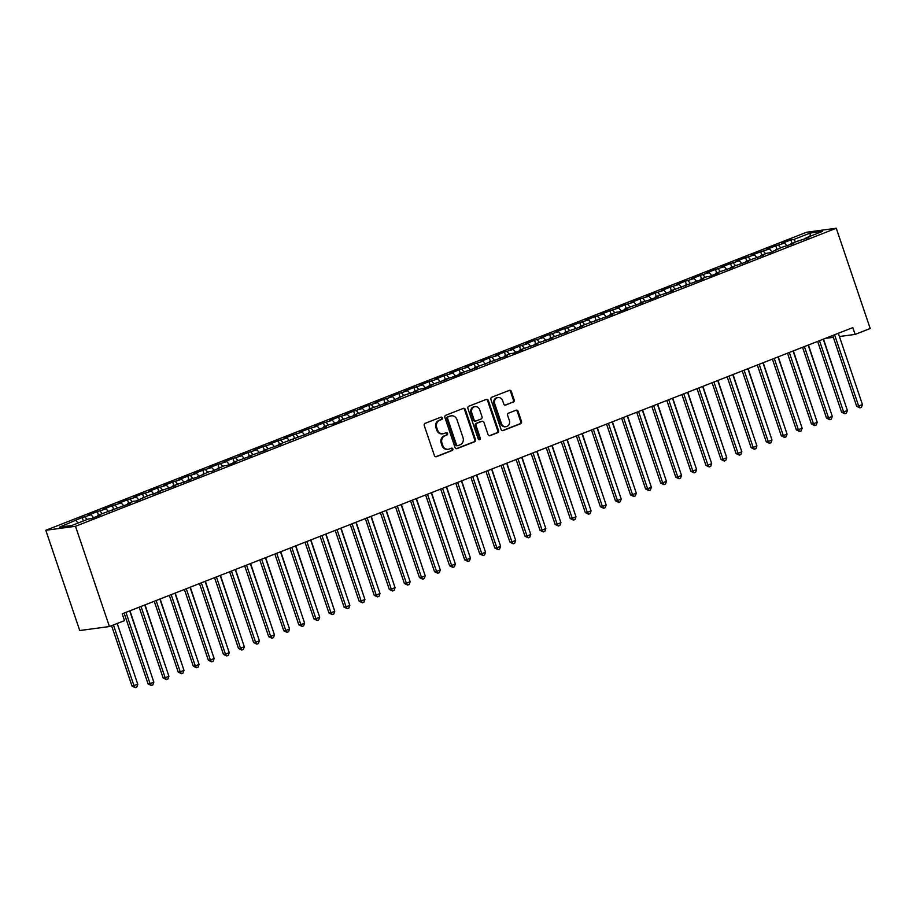 <?xml version="1.0" encoding="UTF-8"?>
<svg xmlns="http://www.w3.org/2000/svg" width="916" height="916" viewBox="0 0 916 916"><rect width="100%" height="100%" fill="white"/><g stroke="black" fill="none" stroke-linecap="round" stroke-linejoin="round"><path stroke-width="1.37" d="M442.325 417.936A1.237 1.111 82.3 0 0 440.894 417.169L425.173 423.329A1.763 1.58 82.3 0 0 424.257 425.574L434.413 455.595A1.763 1.58 82.3 0 0 436.463 456.683L452.183 450.523A1.237 1.111 82.3 0 0 451.393 448.187L449.355 448.989A5.656 5.061 82.3 0 1 448.313 449.264A5.656 5.061 82.3 0 1 442.817 445.508L441.97 443A5.656 5.061 82.3 0 1 444.901 435.81L446.928 435.02A1.237 1.111 82.3 0 0 446.138 432.684L444.111 433.474A5.656 5.061 82.3 0 1 443.058 433.749A5.656 5.061 82.3 0 1 437.562 429.993L436.714 427.497A5.656 5.061 82.3 0 1 439.646 420.307L441.684 419.505A1.237 1.111 82.3 0 0 442.325 417.936M443.058 433.749L442.256 433.863A5.656 5.061 82.3 0 1 436.76 430.108L435.913 427.6A5.656 5.061 82.3 0 1 438.844 420.41L440.882 419.608A1.237 1.111 82.3 0 0 440.71 417.238M435.73 456.763L451.382 450.638A1.237 1.111 82.3 0 0 451.21 448.267M448.313 449.264L447.5 449.367A5.656 5.061 82.3 0 1 442.016 445.611L441.168 443.115A5.656 5.061 82.3 0 1 444.1 435.924L446.126 435.123A1.237 1.111 82.3 0 0 445.955 432.753M513.281 402.124A1.763 1.58 82.3 0 0 514.197 399.88L511.346 391.464A1.763 1.58 82.3 0 0 509.296 390.376L491.835 397.212A1.763 1.58 82.3 0 0 490.919 399.456L501.086 429.478A1.763 1.58 82.3 0 0 503.124 430.566L520.586 423.73A1.763 1.58 82.3 0 0 521.502 421.486L518.067 411.307A1.763 1.58 82.3 0 0 516.017 410.219L508.54 413.15A1.763 1.58 82.3 0 0 507.624 415.395L509.342 420.444A4.729 4.225 82.3 0 1 501.418 423.535L494.732 403.773A4.729 4.225 82.3 0 1 502.644 400.67L503.766 403.967A1.763 1.58 82.3 0 0 505.804 405.055L512.479 402.239A1.763 1.58 82.3 0 0 513.395 399.994L510.544 391.567A1.763 1.58 82.3 0 0 509.227 390.399M852.819 327.607L122.206 613.835L124.507 620.636L109.428 626.533L75.49 526.288L836.262 228.244L870.2 328.5L855.12 334.409L852.819 327.607M465.317 409.486A1.763 1.58 82.3 0 0 463.278 408.399L445.817 415.246A1.763 1.58 82.3 0 0 444.901 417.49L455.057 447.512A1.763 1.58 82.3 0 0 457.107 448.6L474.568 441.764A1.763 1.58 82.3 0 0 475.484 439.508L465.317 409.486L464.515 409.601A1.763 1.58 82.3 0 0 463.21 408.433M468.82 406.223L486.293 399.387A1.763 1.58 82.3 0 1 488.331 400.475L498.499 430.497A1.763 1.58 82.3 0 1 497.583 432.741L490.106 435.673A1.763 1.58 82.3 0 1 488.056 434.585L483.934 422.413A1.763 1.58 82.3 0 0 481.896 421.314L476.938 423.261A1.763 1.58 82.3 0 0 476.022 425.505L480.316 438.18A1.237 1.111 82.3 0 1 478.244 438.993L467.904 408.479A1.763 1.58 82.3 0 1 468.82 406.223M75.49 526.288L45.8 530.284L806.572 232.252L836.262 228.244M83.39 520.964L82.222 517.506L59.437 527.169L71.803 525.498L88.383 519.006L91.234 518.616L100.279 515.078L97.428 515.456L130.438 503.262L127.587 503.651L133.61 501.281L136.461 500.903L148.69 495.384L160.586 491.457L157.735 491.835L175.666 485.549L172.815 485.927L190.746 479.64L187.894 480.018L196.768 477.282L208.997 471.751L211.848 471.374L224.076 465.843L226.928 465.465L235.973 461.916L233.122 462.305L251.053 456.008L248.202 456.397L266.121 450.111L263.281 450.489L281.201 444.203L278.349 444.581L326.428 426.478L323.588 426.867L329.611 424.497L332.462 424.119L341.508 420.57L338.657 420.959L356.587 414.673L353.736 415.051L371.667 408.765L368.816 409.143L386.735 402.857L383.884 403.235L392.769 400.498L404.998 394.968L416.895 391.04L414.043 391.43L420.078 389.06L422.929 388.682L431.974 385.132L429.123 385.522L447.042 379.235L444.191 379.613L453.077 376.865L462.122 373.327L459.271 373.705L477.202 367.419L474.351 367.797L507.35 355.603L504.498 355.992L510.533 353.622L513.384 353.244L522.429 349.694L519.578 350.084L537.509 343.786L534.658 344.176L552.588 337.89L549.737 338.267L567.657 331.981L564.806 332.359L582.736 326.073L579.885 326.451L612.896 314.257L610.045 314.646L616.067 312.276L618.918 311.898L627.964 308.349L625.113 308.738L643.043 302.452L640.192 302.83L649.078 300.082L658.123 296.544L655.272 296.921L673.203 290.635L670.352 291.013L703.351 278.819L700.5 279.208L706.534 276.838L709.385 276.46L718.43 272.911L715.579 273.3L733.51 267.014L730.659 267.392L748.578 261.106L745.727 261.484L763.658 255.198L760.807 255.575L766.841 253.217L769.692 252.839L781.92 247.309L793.806 243.381L790.966 243.77L796.989 241.4L808.885 237.473L806.034 237.862L805.943 238.629M82.222 517.506L91.108 514.769L93.627 517.677M98.47 515.055L97.302 511.609L88.257 515.147L91.108 514.769M97.302 511.609L106.176 508.861L108.706 511.781M113.55 509.147L112.382 505.701L103.336 509.239L106.176 508.861M112.382 505.701L121.256 502.953L123.786 505.872M128.618 503.239L127.45 499.793L118.404 503.331L121.256 502.953M127.45 499.793L136.335 497.045L138.866 499.964M143.697 497.331L142.53 493.884L133.484 497.434L136.335 497.045M142.53 493.884L151.415 491.136L153.934 494.056M158.777 491.434L157.609 487.976L148.564 491.526L151.415 491.136M157.609 487.976L166.483 485.228L169.013 488.148M173.857 485.526L172.689 482.068L163.643 485.617L166.483 485.228M172.689 482.068L181.563 479.331L184.093 482.24M188.925 479.618L187.757 476.171L178.712 479.709L181.563 479.331M187.757 476.171L196.642 473.423L199.173 476.343M204.005 473.709L202.837 470.263L193.791 473.801L196.642 473.423M202.837 470.263L211.722 467.515L214.241 470.435M219.084 467.801L217.916 464.355L208.871 467.893L211.722 467.515M217.916 464.355L226.79 461.607L229.321 464.526M234.164 461.893L232.996 458.447L223.951 461.996L226.79 461.607M232.996 458.447L241.87 455.699L244.4 458.618M249.232 455.996L248.064 452.538L239.019 456.088L241.87 455.699M248.064 452.538L256.949 449.79L259.48 452.71M264.312 450.088L263.144 446.63L254.098 450.18L256.949 449.79M263.144 446.63L272.029 443.894L274.548 446.802M279.391 444.18L278.224 440.733L269.178 444.271L272.029 443.894M278.224 440.733L287.097 437.985L289.628 440.894M294.471 438.272L293.303 434.825L284.258 438.363L287.097 437.985M293.303 434.825L302.177 432.077L304.707 434.997M309.539 432.363L308.371 428.917L299.326 432.455L302.177 432.077M308.371 428.917L317.257 426.169L319.787 429.089M324.619 426.455L323.451 423.009L314.406 426.558L317.257 426.169M323.451 423.009L332.336 420.261L334.855 423.181M339.699 420.547L338.531 417.101L329.485 420.65L332.336 420.261M338.531 417.101L347.404 414.353L349.935 417.272M354.778 414.65L353.61 411.192L344.565 414.742L347.404 414.353M353.61 411.192L362.484 408.444L365.015 411.364M369.846 408.742L368.679 405.284L359.633 408.834L362.484 408.444M368.679 405.284L377.564 402.548L380.094 405.456M384.926 402.834L383.758 399.387L374.713 402.925L377.564 402.548M383.758 399.387L392.643 396.639L395.162 399.559M400.006 396.926L398.838 393.479L389.792 397.017L392.643 396.639M398.838 393.479L407.712 390.731L410.242 393.651M415.085 391.017L413.918 387.571L404.872 391.109L407.712 390.731M413.918 387.571L422.791 384.823L425.322 387.743M430.154 385.109L428.986 381.663L419.94 385.212L422.791 384.823M428.986 381.663L437.871 378.915L440.39 381.835M445.233 379.213L444.065 375.755L435.02 379.304L437.871 378.915M444.065 375.755L452.951 373.007L455.47 375.926M460.313 373.304L459.145 369.846L450.1 373.396L452.951 373.007M459.145 369.846L468.019 367.11L470.549 370.018M475.393 367.396L474.225 363.95L465.179 367.488L468.019 367.11M474.225 363.95L483.098 361.202L485.629 364.121M490.461 361.488L489.293 358.041L480.247 361.58L483.098 361.202M489.293 358.041L498.178 355.293L500.697 358.213M505.54 355.58L504.373 352.133L495.327 355.671L498.178 355.293M504.373 352.133L513.258 349.385L515.777 352.305M520.62 349.672L519.452 346.225L510.407 349.775L513.258 349.385M519.452 346.225L528.326 343.477L530.856 346.397M535.7 343.775L534.532 340.317L525.486 343.866L528.326 343.477M534.532 340.317L543.406 337.569L545.936 340.489M550.768 337.867L549.6 334.409L540.555 337.958L543.406 337.569M549.6 334.409L558.485 331.672L561.004 334.58M565.848 331.958L564.68 328.512L555.634 332.05L558.485 331.672M564.68 328.512L573.565 325.764L576.084 328.672M580.927 326.05L579.759 322.604L570.714 326.142L573.565 325.764M579.759 322.604L588.633 319.856L591.163 322.775M596.007 320.142L594.839 316.696L585.793 320.234L588.633 319.856M594.839 316.696L603.713 313.948L606.243 316.867M611.075 314.234L609.907 310.787L600.862 314.337L603.713 313.948M609.907 310.787L618.792 308.039L621.311 310.959M626.155 308.326L624.987 304.879L615.941 308.429L618.792 308.039M624.987 304.879L633.872 302.131L636.391 305.051M641.234 302.429L640.066 298.971L631.021 302.52L633.872 302.131M640.066 298.971L648.94 296.223L651.471 299.143M656.314 296.521L655.146 293.063L646.101 296.612L648.94 296.223M655.146 293.063L664.02 290.326L666.55 293.235M671.382 290.612L670.214 287.166L661.169 290.704L664.02 290.326M670.214 287.166L679.1 284.418L681.618 287.338M686.462 284.704L685.294 281.258L676.248 284.796L679.1 284.418M685.294 281.258L694.179 278.51L696.698 281.43M701.542 278.796L700.374 275.35L691.328 278.888L694.179 278.51M700.374 275.35L709.247 272.602L711.778 275.521M716.621 272.888L715.453 269.441L706.396 272.991L709.247 272.602M715.453 269.441L724.327 266.693L726.857 269.613M731.689 266.991L730.521 263.533L721.476 267.083L724.327 266.693M730.521 263.533L739.407 260.785L741.926 263.705M746.769 261.083L745.601 257.625L736.556 261.175L739.407 260.785M745.601 257.625L754.486 254.888L757.005 257.797M761.849 255.175L760.681 251.728L751.635 255.266L754.486 254.888M760.681 251.728L769.555 248.98L772.085 251.9M776.928 249.266L775.76 245.82L766.703 249.358L769.555 248.98M775.76 245.82L784.634 243.072L787.165 245.992M791.997 243.358L790.829 239.912L781.783 243.45L784.634 243.072M790.829 239.912L793.68 239.523L810.271 233.03L822.625 231.359L806.034 237.862M790.966 243.77L790.863 244.538M793.68 239.523L795.729 241.893M810.271 233.03L810.076 236.282M775.886 249.679L775.783 250.446M778.6 245.431L780.661 247.801M760.807 255.575L760.715 256.354M763.532 251.339L765.581 253.709M745.727 261.484L745.635 262.251M748.452 257.247L750.502 259.617M730.659 267.392L730.556 268.159M733.373 263.155L735.422 265.526M715.579 273.3L715.476 274.067M718.293 269.064L720.354 271.434M700.5 279.208L700.408 279.975M703.225 274.96L705.274 277.342M685.42 285.116L685.328 285.884M688.145 280.869L690.195 283.239M670.352 291.013L670.249 291.792M673.065 286.777L675.115 289.147M655.272 296.921L655.169 297.7M657.986 292.685L660.047 295.055M640.192 302.83L640.101 303.597M642.918 298.593L644.967 300.963M625.113 308.738L625.021 309.505M627.838 304.501L629.887 306.871M610.045 314.646L609.942 315.413M612.758 310.398L614.808 312.78M594.965 320.554L594.873 321.321M597.679 316.306L599.74 318.676M579.885 326.451L579.794 327.23M582.61 322.214L584.66 324.585M564.806 332.359L564.714 333.138M567.531 328.123L569.58 330.493M549.737 338.267L549.634 339.035M552.451 334.031L554.501 336.401M534.658 344.176L534.566 344.943M537.371 339.939L539.432 342.309M519.578 350.084L519.486 350.851M522.303 345.847L524.353 348.217M504.498 355.992L504.407 356.759M507.224 351.744L509.273 354.114M489.43 361.9L489.327 362.667M492.144 357.652L494.193 360.022M474.351 367.797L474.259 368.575M477.064 363.56L479.125 365.931M459.271 373.705L459.179 374.472M461.996 369.469L464.046 371.839M444.191 379.613L444.1 380.38M446.916 375.377L448.966 377.747M429.123 385.522L429.02 386.289M431.837 381.285L433.886 383.655M414.043 391.43L413.952 392.197M416.757 387.182L418.818 389.563M398.964 397.338L398.872 398.105M401.689 393.09L403.738 395.46M383.884 403.235L383.793 404.013M386.609 398.998L388.659 401.368M368.816 409.143L368.713 409.921M371.53 404.906L373.579 407.276M353.736 415.051L353.645 415.818M356.45 410.815L358.511 413.185M338.657 420.959L338.565 421.726M341.382 416.723L343.431 419.093M323.588 426.867L323.485 427.635M326.302 422.62L328.352 425.001M308.509 432.776L308.406 433.543M311.222 428.528L313.272 430.898M293.429 438.672L293.338 439.451M296.143 434.436L298.204 436.806M278.349 444.581L278.258 445.359M281.075 440.344L283.124 442.714M263.281 450.489L263.178 451.256M265.995 446.252L268.044 448.622M248.202 456.397L248.099 457.164M250.915 452.16L252.965 454.531M233.122 462.305L233.03 463.072M235.836 458.069L237.897 460.439M218.042 468.213L217.951 468.981M220.767 463.965L222.817 466.336M202.974 474.122L202.871 474.889M205.688 469.874L207.737 472.244M187.894 480.018L187.791 480.797M190.608 475.782L192.658 478.152M172.815 485.927L172.723 486.694M175.529 481.69L177.589 484.06M157.735 491.835L157.644 492.602M160.46 487.598L162.51 489.968M142.667 497.743L142.564 498.51M145.381 493.506L147.43 495.877M127.587 503.651L127.484 504.418M130.301 499.403L132.351 501.785M112.508 509.559L112.416 510.327M115.221 505.311L117.282 507.682M97.428 515.456L97.336 516.235M100.153 511.22L102.203 513.59M85.073 517.128L87.123 519.498M825.408 338.348L833.331 337.34M839.422 336.527L855.12 334.409M109.428 626.533L79.738 630.54L45.8 530.284M76.028 520.666L78.078 523.047M456.374 448.68L473.767 441.867A1.763 1.58 82.3 0 0 474.683 439.623L464.515 409.601M448.233 416.94A1.237 1.111 82.3 0 0 447.592 418.509L456.512 444.867A1.237 1.111 82.3 0 0 457.943 445.623L460.084 444.787A5.656 5.061 82.3 0 0 463.015 437.596L456.924 419.585A5.656 5.061 82.3 0 0 451.428 415.83A5.656 5.061 82.3 0 0 450.374 416.104L447.432 417.043A1.237 1.111 82.3 0 0 446.79 418.623L447.592 418.509M457.141 445.737A1.237 1.111 82.3 0 1 455.71 444.97L446.79 418.623M451.428 415.83L450.626 415.933A5.656 5.061 82.3 0 0 449.573 416.207L450.374 416.104M447.432 417.043L449.573 416.207M489.373 435.753L496.781 432.856A1.763 1.58 82.3 0 0 497.697 430.6L487.53 400.578A1.763 1.58 82.3 0 0 486.224 399.41M481.759 421.337A1.763 1.58 82.3 0 0 481.095 421.429L476.137 423.375A1.763 1.58 82.3 0 0 475.221 425.619L479.515 438.295L480.316 438.18M479.034 439.783A1.237 1.111 82.3 0 0 479.515 438.295M479.663 409.773A4.729 4.225 82.3 0 0 471.751 412.876L474.099 419.837A1.763 1.58 82.3 0 0 476.148 420.925L481.106 418.99A1.763 1.58 82.3 0 0 482.022 416.734L479.663 409.773M475.072 406.635L474.27 406.738A4.729 4.225 82.3 0 0 470.939 412.979L471.751 412.876M475.816 421.017L475.015 421.12A1.763 1.58 82.3 0 1 473.297 419.952L470.939 412.979M505.071 405.135L512.479 402.239M498.052 397.533L497.251 397.647A4.729 4.225 82.3 0 0 493.93 403.887L494.732 403.773M506.01 426.684L505.208 426.787A4.729 4.225 82.3 0 1 500.617 423.65L493.93 403.887M502.392 430.646L519.784 423.833A1.763 1.58 82.3 0 0 520.7 421.589L517.265 411.41A1.763 1.58 82.3 0 0 515.948 410.242M111.58 625.697L132.018 686.073L137.801 684.321L117.202 623.487M113.435 624.964L134.022 685.798L135.305 687.641L132.018 686.073M137.801 684.321L136.816 687.057L135.305 687.641M124.095 613.09L148.071 683.909L150.075 683.634L125.95 612.369M153.842 682.157L152.858 684.893L151.358 685.477L150.075 683.634L153.842 682.157L129.717 610.892M151.358 685.477L148.071 683.909M152.617 678.516L129.98 610.789M167.685 672.607L145.06 604.881M139.175 607.182L163.151 678L165.155 677.726L141.03 606.461M168.922 676.248L167.937 678.985L166.426 679.58L165.155 677.726L168.922 676.248L144.797 604.984M166.426 679.58L163.151 678M154.254 601.274L178.219 672.092L180.234 671.817L156.109 600.553M184.001 670.34L183.017 673.077L181.505 673.672L180.234 671.817L184.001 670.34L159.876 599.075M181.505 673.672L178.219 672.092M182.765 666.699L160.14 598.972M197.845 660.802L175.208 593.064M169.334 595.366L193.299 666.184L195.303 665.921L171.178 594.644M199.081 664.443L198.096 667.169L196.585 667.764L195.303 665.921L199.081 664.443L174.956 593.167M196.585 667.764L193.299 666.184M184.402 589.469L208.379 660.276L210.382 660.012L186.257 588.736M214.149 658.535L213.165 661.26L211.665 661.856L210.382 660.012L214.149 658.535L190.024 587.259M211.665 661.856L208.379 660.276M212.924 654.894L190.288 587.156M199.482 583.561L223.458 654.379L225.462 654.104L201.337 582.828M229.229 652.627L228.244 655.364L226.733 655.948L225.462 654.104L229.229 652.627L205.104 581.351M226.733 655.948L223.458 654.379M227.992 648.986L205.367 581.259M214.562 577.653L238.526 648.471L240.542 648.196L216.416 576.931M244.309 646.719L243.324 649.455L241.813 650.039L240.542 648.196L244.309 646.719L220.184 575.454M241.813 650.039L238.526 648.471M243.072 643.078L220.447 575.351M258.152 637.17L235.515 569.443M273.231 631.261L250.595 563.535M288.3 625.365L265.674 557.626M303.379 619.456L280.754 551.718M318.459 613.548L295.822 545.81M333.538 607.64L310.902 539.913M348.607 601.732L325.981 534.005M363.686 595.824L341.061 528.097M378.766 589.915L356.129 522.189M393.846 584.019L371.209 516.28M408.914 578.111L386.289 510.372M423.994 572.202L401.368 504.476M439.073 566.294L416.436 498.567M454.153 560.386L431.516 492.659M469.221 554.478L446.596 486.751M484.301 548.581L461.675 480.843M499.38 542.673L476.744 474.935M514.46 536.765L491.823 469.038M529.528 530.856L506.903 463.13M544.608 524.948L521.983 457.221M559.687 519.04L537.051 451.313M574.767 513.143L552.13 445.405M589.835 507.235L567.21 439.497M604.915 501.327L582.29 433.589M619.995 495.419L597.358 427.692M635.074 489.51L612.438 421.784M650.142 483.602L627.517 415.875M665.222 477.694L642.585 409.967M680.302 471.797L657.665 404.059M695.381 465.889L672.745 398.151M710.45 459.981L687.824 392.254M725.529 454.073L702.893 386.346M740.609 448.164L717.972 380.438M755.689 442.256L733.052 374.53M770.757 436.36L748.132 368.621M785.836 430.451L763.2 362.713M229.641 571.744L253.606 642.563L255.61 642.288L231.485 571.023M259.388 640.811L258.404 643.547L256.892 644.143L255.61 642.288L259.388 640.811L235.263 569.546M256.892 644.143L253.606 642.563M244.709 565.836L268.686 636.654L270.689 636.38L246.564 565.115M274.457 634.903L273.472 637.639L271.972 638.234L270.689 636.38L274.457 634.903L250.331 563.638M271.972 638.234L268.686 636.654M259.789 559.928L283.765 630.746L285.769 630.483L261.644 559.207M289.536 629.006L288.551 631.731L287.04 632.326L285.769 630.483L289.536 629.006L265.411 557.73M287.04 632.326L283.765 630.746M274.869 554.031L298.834 624.838L300.849 624.575L276.724 553.298M304.616 623.098L303.631 625.823L302.12 626.418L300.849 624.575L304.616 623.098L280.491 551.821M302.12 626.418L298.834 624.838M289.948 548.123L313.913 618.93L315.917 618.666L291.792 547.39M319.695 617.189L318.711 619.926L317.199 620.51L315.917 618.666L319.695 617.189L295.57 545.913M317.199 620.51L313.913 618.93M305.017 542.215L328.993 613.033L330.997 612.758L306.871 541.482M334.764 611.281L333.779 614.018L332.279 614.602L330.997 612.758L334.764 611.281L310.639 540.016M332.279 614.602L328.993 613.033M320.096 536.307L344.072 607.125L346.076 606.85L321.951 535.585M349.843 605.373L348.859 608.11L347.347 608.693L346.076 606.85L349.843 605.373L325.718 534.108M347.347 608.693L344.072 607.125M335.176 530.398L359.141 601.217L361.156 600.942L337.031 529.677M364.923 599.465L363.938 602.201L362.427 602.797L361.156 600.942L364.923 599.465L340.798 528.2M362.427 602.797L359.141 601.217M350.255 524.49L374.22 595.308L376.224 595.034L352.099 523.769M380.003 593.568L379.018 596.293L377.507 596.888L376.224 595.034L380.003 593.568L355.877 522.292M377.507 596.888L374.22 595.308M365.324 518.582L389.3 589.4L391.304 589.137L367.179 517.861M395.071 587.66L394.086 590.385L392.586 590.98L391.304 589.137L395.071 587.66L370.946 516.384M392.586 590.98L389.3 589.4M380.403 512.685L404.38 583.492L406.383 583.229L382.258 511.952M410.15 581.752L409.166 584.488L407.654 585.072L406.383 583.229L410.15 581.752L386.025 510.475M407.654 585.072L404.38 583.492M395.483 506.777L419.448 577.595L421.463 577.32L397.338 506.044M425.23 575.843L424.245 578.58L422.734 579.164L421.463 577.32L425.23 575.843L401.105 504.567M422.734 579.164L419.448 577.595M410.563 500.869L434.528 571.687L436.531 571.412L412.406 500.147M440.31 569.935L439.314 572.672L437.814 573.256L436.531 571.412L440.31 569.935L416.185 498.67M437.814 573.256L434.528 571.687M425.631 494.961L449.607 565.779L451.611 565.504L427.486 494.239M455.378 564.027L454.393 566.764L452.893 567.359L451.611 565.504L455.378 564.027L431.253 492.762M452.893 567.359L449.607 565.779M440.71 489.052L464.687 559.871L466.691 559.596L442.565 488.331M470.458 558.119L469.473 560.855L467.962 561.451L466.691 559.596L470.458 558.119L446.332 486.854M467.962 561.451L464.687 559.871M455.79 483.144L479.755 553.962L481.77 553.699L457.645 482.423M485.537 552.222L484.553 554.947L483.041 555.543L481.77 553.699L485.537 552.222L461.412 480.946M483.041 555.543L479.755 553.962M470.87 477.247L494.835 548.054L496.838 547.791L472.713 476.515M500.617 546.314L499.621 549.039L498.121 549.634L496.838 547.791L500.617 546.314L476.492 475.038M498.121 549.634L494.835 548.054M485.938 471.339L509.914 542.158L511.918 541.883L487.793 470.606M515.685 540.406L514.7 543.142L513.2 543.726L511.918 541.883L515.685 540.406L491.56 469.129M513.2 543.726L509.914 542.158M501.018 465.431L524.994 536.249L526.998 535.975L502.873 464.71M530.765 534.497L529.78 537.234L528.269 537.818L526.998 535.975L530.765 534.497L506.64 463.233M528.269 537.818L524.994 536.249M516.097 459.523L540.062 530.341L542.077 530.066L517.952 458.801M545.844 528.589L544.86 531.326L543.348 531.921L542.077 530.066L545.844 528.589L521.719 457.324M543.348 531.921L540.062 530.341M531.177 453.615L555.142 524.433L557.146 524.158L533.02 452.893M560.924 522.681L559.928 525.418L558.428 526.013L557.146 524.158L560.924 522.681L536.799 451.416M558.428 526.013L555.142 524.433M546.245 447.706L570.221 518.525L572.225 518.261L548.1 446.985M575.992 516.784L575.008 519.509L573.508 520.105L572.225 518.261L575.992 516.784L551.867 445.508M573.508 520.105L570.221 518.525M561.325 441.81L585.301 512.616L587.305 512.353L563.18 441.077M591.072 510.876L590.087 513.601L588.576 514.197L587.305 512.353L591.072 510.876L566.947 439.6M588.576 514.197L585.301 512.616M576.404 435.901L600.369 506.708L602.385 506.445L578.259 435.169M606.152 504.968L605.167 507.704L603.655 508.288L602.385 506.445L606.152 504.968L582.026 433.692M603.655 508.288L600.369 506.708M591.484 429.993L615.449 500.812L617.453 500.537L593.328 429.26M621.22 499.06L620.235 501.796L618.735 502.38L617.453 500.537L621.22 499.06L597.106 427.795M618.735 502.38L615.449 500.812M606.552 424.085L630.529 494.903L632.532 494.629L608.407 423.364M636.299 493.151L635.315 495.888L633.815 496.472L632.532 494.629L636.299 493.151L612.174 421.887M633.815 496.472L630.529 494.903M621.632 418.177L645.608 488.995L647.612 488.72L623.487 417.456M651.379 487.243L650.394 489.98L648.883 490.575L647.612 488.72L651.379 487.243L627.254 415.978M648.883 490.575L645.608 488.995M636.712 412.269L660.676 483.087L662.692 482.812L638.567 411.547M666.459 481.347L665.474 484.072L663.963 484.667L662.692 482.812L666.459 481.347L642.334 410.07M663.963 484.667L660.676 483.087M651.791 406.361L675.756 477.179L677.76 476.915L653.635 405.639M681.527 475.438L680.542 478.163L679.042 478.759L677.76 476.915L681.527 475.438L657.413 404.162M679.042 478.759L675.756 477.179M666.859 400.464L690.836 471.271L692.84 471.007L668.714 399.731M696.607 469.53L695.622 472.267L694.122 472.851L692.84 471.007L696.607 469.53L672.481 398.254M694.122 472.851L690.836 471.271M681.939 394.556L705.915 465.374L707.919 465.099L683.794 393.823M711.686 463.622L710.702 466.358L709.19 466.942L707.919 465.099L711.686 463.622L687.561 392.346M709.19 466.942L705.915 465.374M697.019 388.647L720.984 459.466L722.999 459.191L698.874 387.926M726.766 457.714L725.781 460.45L724.27 461.034L722.999 459.191L726.766 457.714L702.641 386.449M724.27 461.034L720.984 459.466M712.098 382.739L736.063 453.557L738.067 453.283L713.942 382.018M741.834 451.806L740.849 454.542L739.349 455.137L738.067 453.283L741.834 451.806L717.72 380.541M739.349 455.137L736.063 453.557M727.167 376.831L751.143 447.649L753.147 447.374L729.022 376.11M756.914 445.897L755.929 448.634L754.429 449.229L753.147 447.374L756.914 445.897L732.789 374.633M754.429 449.229L751.143 447.649M742.246 370.923L766.223 441.741L768.226 441.478L744.101 370.201M771.993 440.001L771.009 442.726L769.497 443.321L768.226 441.478L771.993 440.001L747.868 368.724M769.497 443.321L766.223 441.741M757.326 365.026L781.291 435.833L783.306 435.569L759.181 364.293M787.073 434.092L786.088 436.817L784.577 437.413L783.306 435.569L787.073 434.092L762.948 362.816M784.577 437.413L781.291 435.833M772.406 359.118L796.37 429.936L798.374 429.661L774.249 358.385M802.141 428.184L801.157 430.921L799.657 431.505L798.374 429.661L802.141 428.184L778.028 356.908M799.657 431.505L796.37 429.936M800.916 424.543L778.279 356.816M787.474 353.21L811.45 424.028L813.454 423.753L789.329 352.488M817.221 422.276L816.236 425.013L814.736 425.596L813.454 423.753L817.221 422.276L793.096 351.011M814.736 425.596L811.45 424.028M815.996 418.635L793.359 350.908M802.553 347.301L826.53 418.12L828.533 417.845L804.408 346.58M832.3 416.368L831.316 419.104L829.804 419.7L828.533 417.845L832.3 416.368L808.175 345.103M829.804 419.7L826.53 418.12M831.064 412.727L808.439 345M817.633 341.393L841.598 412.211L843.613 411.937L819.488 340.672M847.38 410.46L846.395 413.196L844.884 413.792L843.613 411.937L847.38 410.46L823.255 339.195M844.884 413.792L841.598 412.211M846.144 406.819L823.507 339.092M832.713 335.485L856.678 406.303L858.681 406.04L834.556 334.764M862.448 404.563L861.464 407.288L859.964 407.883L858.681 406.04L862.448 404.563L838.335 333.287M859.964 407.883L856.678 406.303M438.844 420.41L439.646 420.307M435.913 427.6L436.714 427.497M436.76 430.108L437.562 429.993M446.126 435.123L446.928 435.02M444.1 435.924L444.901 435.81M441.168 443.115L441.97 443M442.016 445.611L442.817 445.508M451.382 450.638L452.183 450.523M435.787 456.775L436.463 456.683M440.882 419.608L441.684 419.505M474.683 439.623L475.484 439.508M473.767 441.867L474.568 441.764M456.431 448.691L457.107 448.6M455.71 444.97L456.512 444.867M487.53 400.578L488.331 400.475M497.697 430.6L498.499 430.497M496.781 432.856L497.583 432.741M489.442 435.764L490.106 435.673M481.095 421.429L481.896 421.314M476.137 423.375L476.938 423.261M475.221 425.619L476.022 425.505M473.297 419.952L474.099 419.837M505.14 405.147L505.804 405.055M500.617 423.65L501.418 423.535M517.265 411.41L518.067 411.307M520.7 421.589L521.502 421.486M519.784 423.833L520.586 423.73M502.46 430.657L503.124 430.566M510.544 391.567L511.346 391.464M513.395 399.994L514.197 399.88M456.912 445.794L457.714 445.691M481.427 421.337L482.228 421.234"/></g></svg>
